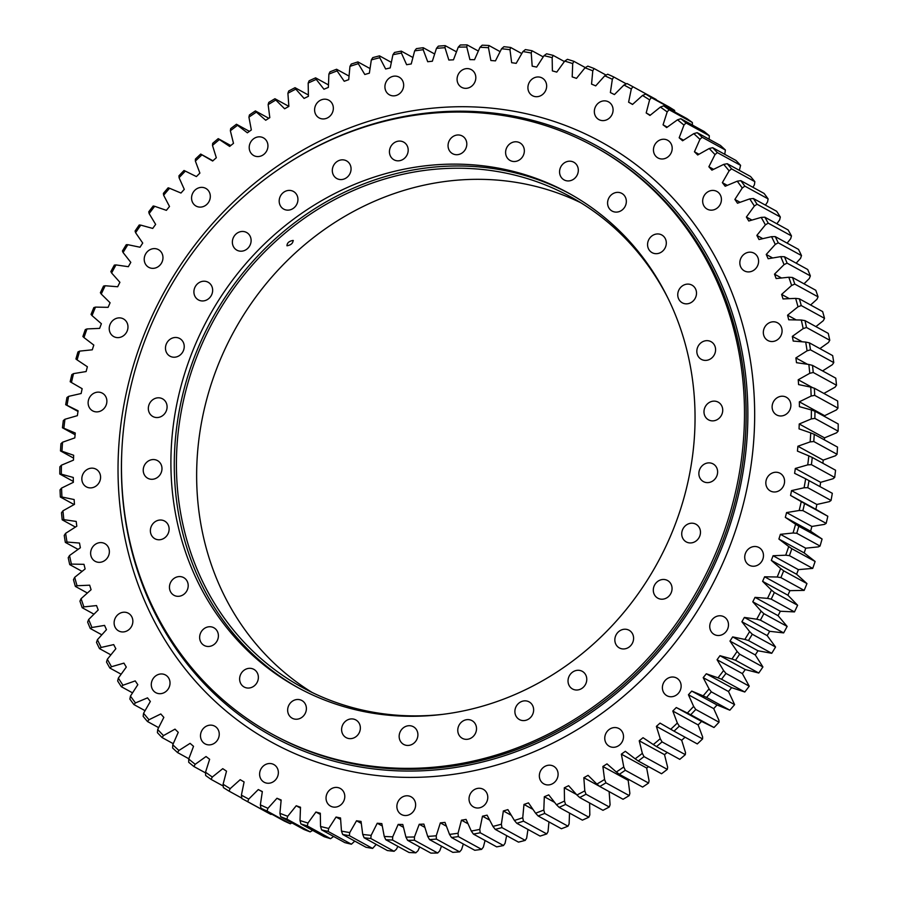 <?xml version="1.0" encoding="UTF-8"?>
<svg xmlns="http://www.w3.org/2000/svg" width="898" height="898" viewBox="0 0 898 898"><rect width="100%" height="100%" fill="white"/><g stroke="black" fill="none" stroke-linecap="round" stroke-linejoin="round"><path stroke-width="1.35" d="M262.306 791.755L258.287 789.555A390.495 354.441 -61.3 0 0 260.308 790.566A390.495 354.441 -61.3 0 0 262.339 791.565L260.353 804.844A403.325 366.081 -61.3 0 0 267.941 808.312L267.02 811.017A406.076 368.584 118.7 0 1 260.948 808.234L284.217 821.008A406.076 368.584 -61.3 0 0 290.301 823.78L267.02 811.017M165.198 674.825A10.08 9.148 -61.3 0 0 152.548 679.595A10.08 9.148 -61.3 0 0 155.803 692.672A10.08 9.148 -61.3 0 0 156.117 692.829A10.08 9.148 -61.3 0 0 168.768 688.059A10.08 9.148 -61.3 0 0 165.513 674.993A10.08 9.148 -61.3 0 0 165.198 674.825M128.032 613.076A10.08 9.148 -61.3 0 0 115.382 617.846A10.08 9.148 -61.3 0 0 118.637 630.924A10.08 9.148 -61.3 0 0 118.951 631.081A10.08 9.148 -61.3 0 0 131.602 626.31A10.08 9.148 -61.3 0 0 128.347 613.244A10.08 9.148 -61.3 0 0 128.032 613.076M104.55 543.47A10.08 9.148 -61.3 0 0 91.888 548.229A10.08 9.148 -61.3 0 0 95.154 561.306A10.08 9.148 -61.3 0 0 95.457 561.463A10.08 9.148 -61.3 0 0 108.108 556.704A10.08 9.148 -61.3 0 0 104.853 543.627A10.08 9.148 -61.3 0 0 104.55 543.47M95.749 469.025A10.08 9.148 -61.3 0 0 83.099 473.785A10.08 9.148 -61.3 0 0 86.354 486.862A10.08 9.148 -61.3 0 0 86.657 487.019A10.08 9.148 -61.3 0 0 99.319 482.26A10.08 9.148 -61.3 0 0 96.052 469.183A10.08 9.148 -61.3 0 0 95.749 469.025M102.046 393.01A10.08 9.148 -61.3 0 0 89.385 397.78A10.08 9.148 -61.3 0 0 92.651 410.857A10.08 9.148 -61.3 0 0 92.954 411.015A10.08 9.148 -61.3 0 0 105.616 406.244A10.08 9.148 -61.3 0 0 102.35 393.167A10.08 9.148 -61.3 0 0 102.046 393.01M123.149 318.745A10.08 9.148 -61.3 0 0 110.488 323.516A10.08 9.148 -61.3 0 0 113.754 336.593A10.08 9.148 -61.3 0 0 114.057 336.75A10.08 9.148 -61.3 0 0 126.719 331.979A10.08 9.148 -61.3 0 0 123.453 318.913A10.08 9.148 -61.3 0 0 123.149 318.745M158.138 249.487A10.08 9.148 -61.3 0 0 145.476 254.246A10.08 9.148 -61.3 0 0 148.742 267.323A10.08 9.148 -61.3 0 0 149.046 267.481A10.08 9.148 -61.3 0 0 161.707 262.721A10.08 9.148 -61.3 0 0 158.441 249.644A10.08 9.148 -61.3 0 0 158.138 249.487M205.485 188.243A10.08 9.148 -61.3 0 0 192.823 193.003A10.08 9.148 -61.3 0 0 196.09 206.08A10.08 9.148 -61.3 0 0 196.393 206.237A10.08 9.148 -61.3 0 0 209.054 201.478A10.08 9.148 -61.3 0 0 205.788 188.4A10.08 9.148 -61.3 0 0 205.485 188.243M263.114 137.697A10.08 9.148 -61.3 0 0 250.463 142.468A10.08 9.148 -61.3 0 0 253.719 155.534A10.08 9.148 -61.3 0 0 254.022 155.702A10.08 9.148 -61.3 0 0 266.684 150.931A10.08 9.148 -61.3 0 0 263.417 137.854A10.08 9.148 -61.3 0 0 263.114 137.697M328.522 100.06A10.08 9.148 -61.3 0 0 315.86 104.83A10.08 9.148 -61.3 0 0 319.127 117.907A10.08 9.148 -61.3 0 0 319.43 118.065A10.08 9.148 -61.3 0 0 332.092 113.294A10.08 9.148 -61.3 0 0 328.825 100.228A10.08 9.148 -61.3 0 0 328.522 100.06M398.835 76.981A10.08 9.148 -61.3 0 0 386.185 81.752A10.08 9.148 -61.3 0 0 389.44 94.829A10.08 9.148 -61.3 0 0 389.743 94.986A10.08 9.148 -61.3 0 0 402.405 90.215A10.08 9.148 -61.3 0 0 399.139 77.138A10.08 9.148 -61.3 0 0 398.835 76.981M470.99 69.472A10.08 9.148 -61.3 0 0 458.339 74.231A10.08 9.148 -61.3 0 0 461.594 87.308A10.08 9.148 -61.3 0 0 461.898 87.465A10.08 9.148 -61.3 0 0 474.559 82.706A10.08 9.148 -61.3 0 0 471.293 69.629A10.08 9.148 -61.3 0 0 470.99 69.472M541.831 77.834A10.08 9.148 -61.3 0 0 529.18 82.605A10.08 9.148 -61.3 0 0 532.435 95.682A10.08 9.148 -61.3 0 0 532.739 95.839A10.08 9.148 -61.3 0 0 545.4 91.068A10.08 9.148 -61.3 0 0 542.134 78.003A10.08 9.148 -61.3 0 0 541.831 77.834M608.26 101.732A10.08 9.148 -61.3 0 0 595.599 106.503A10.08 9.148 -61.3 0 0 598.865 119.58A10.08 9.148 -61.3 0 0 599.168 119.737A10.08 9.148 -61.3 0 0 611.83 114.966A10.08 9.148 -61.3 0 0 608.563 101.901A10.08 9.148 -61.3 0 0 608.26 101.732M667.371 140.11A10.08 9.148 -61.3 0 0 654.721 144.881A10.08 9.148 -61.3 0 0 657.976 157.958A10.08 9.148 -61.3 0 0 658.279 158.115A10.08 9.148 -61.3 0 0 670.941 153.345A10.08 9.148 -61.3 0 0 667.674 140.279A10.08 9.148 -61.3 0 0 667.371 140.11M716.593 191.296A10.08 9.148 -61.3 0 0 703.931 196.056A10.08 9.148 -61.3 0 0 707.197 209.133A10.08 9.148 -61.3 0 0 707.501 209.29A10.08 9.148 -61.3 0 0 720.162 204.531A10.08 9.148 -61.3 0 0 716.896 191.454A10.08 9.148 -61.3 0 0 716.593 191.296M753.759 253.045A10.08 9.148 -61.3 0 0 741.097 257.805A10.08 9.148 -61.3 0 0 744.363 270.882A10.08 9.148 -61.3 0 0 744.667 271.039A10.08 9.148 -61.3 0 0 757.328 266.279A10.08 9.148 -61.3 0 0 754.062 253.202A10.08 9.148 -61.3 0 0 753.759 253.045M777.253 322.663A10.08 9.148 -61.3 0 0 764.591 327.422A10.08 9.148 -61.3 0 0 767.857 340.499A10.08 9.148 -61.3 0 0 768.16 340.656A10.08 9.148 -61.3 0 0 780.822 335.897A10.08 9.148 -61.3 0 0 777.556 322.82A10.08 9.148 -61.3 0 0 777.253 322.663M786.042 397.096A10.08 9.148 -61.3 0 0 773.38 401.866A10.08 9.148 -61.3 0 0 776.647 414.943A10.08 9.148 -61.3 0 0 776.95 415.101A10.08 9.148 -61.3 0 0 789.611 410.33A10.08 9.148 -61.3 0 0 786.345 397.264A10.08 9.148 -61.3 0 0 786.042 397.096M779.745 473.111A10.08 9.148 -61.3 0 0 767.094 477.871A10.08 9.148 -61.3 0 0 770.349 490.948A10.08 9.148 -61.3 0 0 770.652 491.116A10.08 9.148 -61.3 0 0 783.314 486.346A10.08 9.148 -61.3 0 0 780.048 473.268A10.08 9.148 -61.3 0 0 779.745 473.111M758.653 547.376A10.08 9.148 -61.3 0 0 745.991 552.135A10.08 9.148 -61.3 0 0 749.258 565.212A10.08 9.148 -61.3 0 0 749.561 565.37A10.08 9.148 -61.3 0 0 762.211 560.61A10.08 9.148 -61.3 0 0 758.956 547.533A10.08 9.148 -61.3 0 0 758.653 547.376M723.665 616.645A10.08 9.148 -61.3 0 0 711.003 621.405A10.08 9.148 -61.3 0 0 714.269 634.482A10.08 9.148 -61.3 0 0 714.572 634.639A10.08 9.148 -61.3 0 0 727.223 629.88A10.08 9.148 -61.3 0 0 723.968 616.803A10.08 9.148 -61.3 0 0 723.665 616.645M676.317 677.889A10.08 9.148 -61.3 0 0 663.656 682.648A10.08 9.148 -61.3 0 0 666.922 695.726A10.08 9.148 -61.3 0 0 667.225 695.883A10.08 9.148 -61.3 0 0 679.876 691.123A10.08 9.148 -61.3 0 0 676.621 678.046A10.08 9.148 -61.3 0 0 676.317 677.889M618.677 728.424A10.08 9.148 -61.3 0 0 606.015 733.195A10.08 9.148 -61.3 0 0 609.282 746.26A10.08 9.148 -61.3 0 0 609.585 746.429A10.08 9.148 -61.3 0 0 622.247 741.658A10.08 9.148 -61.3 0 0 618.98 728.581A10.08 9.148 -61.3 0 0 618.677 728.424M553.269 766.061A10.08 9.148 -61.3 0 0 540.607 770.821A10.08 9.148 -61.3 0 0 543.874 783.898A10.08 9.148 -61.3 0 0 544.177 784.055A10.08 9.148 -61.3 0 0 556.839 779.296A10.08 9.148 -61.3 0 0 553.572 766.219A10.08 9.148 -61.3 0 0 553.269 766.061M482.956 789.14A10.08 9.148 -61.3 0 0 470.294 793.899A10.08 9.148 -61.3 0 0 473.56 806.976A10.08 9.148 -61.3 0 0 473.863 807.134A10.08 9.148 -61.3 0 0 486.525 802.374A10.08 9.148 -61.3 0 0 483.259 789.297A10.08 9.148 -61.3 0 0 482.956 789.14M410.801 796.661A10.08 9.148 -61.3 0 0 398.14 801.42A10.08 9.148 -61.3 0 0 401.406 814.497A10.08 9.148 -61.3 0 0 401.709 814.654A10.08 9.148 -61.3 0 0 414.371 809.895A10.08 9.148 -61.3 0 0 411.104 796.818A10.08 9.148 -61.3 0 0 410.801 796.661M339.96 788.287A10.08 9.148 -61.3 0 0 327.299 793.046A10.08 9.148 -61.3 0 0 330.565 806.123A10.08 9.148 -61.3 0 0 330.868 806.281A10.08 9.148 -61.3 0 0 343.53 801.521A10.08 9.148 -61.3 0 0 340.263 788.444A10.08 9.148 -61.3 0 0 339.96 788.287M214.42 726.011A10.08 9.148 -61.3 0 0 201.758 730.77A10.08 9.148 -61.3 0 0 205.025 743.847A10.08 9.148 -61.3 0 0 205.328 744.004A10.08 9.148 -61.3 0 0 217.989 739.245A10.08 9.148 -61.3 0 0 214.723 726.168A10.08 9.148 -61.3 0 0 214.42 726.011M273.531 764.389A10.08 9.148 -61.3 0 0 260.869 769.148A10.08 9.148 -61.3 0 0 264.135 782.225A10.08 9.148 -61.3 0 0 264.439 782.383A10.08 9.148 -61.3 0 0 277.1 777.623A10.08 9.148 -61.3 0 0 273.834 764.546A10.08 9.148 -61.3 0 0 273.531 764.389M797.615 605.263A406.076 368.584 -61.3 0 1 794.472 611.908L771.202 599.146A406.076 368.584 118.7 0 0 774.345 592.489L797.615 605.263L787.905 595.217A390.495 354.441 -61.3 0 0 789.903 590.66L804.17 590.39A406.076 368.584 -61.3 0 0 806.954 583.588L783.673 570.825A406.076 368.584 118.7 0 1 780.89 577.616L804.17 590.39M783.651 632.899A406.076 368.584 -61.3 0 0 787.142 626.422L763.872 613.66A406.076 368.584 118.7 0 1 760.381 620.136L783.651 632.899L769.676 631.305L744.375 617.431L756.722 619.205A403.325 366.081 -61.3 0 0 761.077 611.111L763.872 613.66M771.741 653.295A406.076 368.584 -61.3 0 0 775.558 647.02L752.288 634.246A406.076 368.584 118.7 0 1 748.461 640.532L771.741 653.295L757.968 650.769L732.678 636.895L744.846 639.432A403.325 366.081 -61.3 0 0 749.628 631.586L752.288 634.246M758.765 673.017A406.076 368.584 -61.3 0 0 762.918 666.956L739.638 654.193A406.076 368.584 118.7 0 1 735.496 660.255L758.765 673.017L745.273 669.571L719.971 655.697L731.926 658.997A403.325 366.081 -61.3 0 0 737.112 651.42L739.638 654.193M744.79 692.01A406.076 368.584 -61.3 0 0 749.246 686.184L725.977 673.41A406.076 368.584 118.7 0 1 721.521 679.236L744.79 692.01L731.612 687.655L706.311 673.781L718.007 677.822A403.325 366.081 -61.3 0 0 723.575 670.548L725.977 673.41M729.85 710.195A406.076 368.584 -61.3 0 0 734.609 704.627L711.328 691.853A406.076 368.584 118.7 0 1 706.58 697.432L729.85 710.195L717.031 704.964L691.741 691.078L703.134 695.849A403.325 366.081 -61.3 0 0 709.061 688.889L711.328 691.853M714 727.515A406.076 368.584 -61.3 0 0 719.029 722.216L695.759 709.454A406.076 368.584 118.7 0 1 690.73 714.752L714 727.515L701.596 721.42L676.295 707.534L687.352 713.023A403.325 366.081 -61.3 0 0 693.638 706.412L695.759 709.454M697.297 743.926A406.076 368.584 -61.3 0 0 702.584 738.919L679.315 726.156A406.076 368.584 118.7 0 1 674.028 731.152L697.297 743.926M679.786 759.349A406.076 368.584 -61.3 0 0 685.32 754.657L662.05 741.894A406.076 368.584 118.7 0 1 656.517 746.586L679.786 759.349M661.545 773.75A406.076 368.584 -61.3 0 0 667.304 769.384L644.023 756.61A406.076 368.584 118.7 0 1 638.265 760.988L661.545 773.75M642.609 787.075A406.076 368.584 -61.3 0 0 648.569 783.045L625.3 770.271A406.076 368.584 118.7 0 1 619.339 774.3L642.609 787.075M623.066 799.265A406.076 368.584 -61.3 0 0 629.217 795.594L605.937 782.832A406.076 368.584 118.7 0 1 599.797 786.502L623.066 799.265M602.973 810.31A406.076 368.584 -61.3 0 0 609.282 806.999L586.012 794.236A406.076 368.584 118.7 0 1 579.704 797.536L602.973 810.31M525.229 840.382A406.076 368.584 -61.3 0 1 518.483 842.133L495.213 829.359A406.076 368.584 118.7 0 0 501.96 827.619L525.229 840.382L526.666 838.103L527.957 829.426M546.759 833.928A406.076 368.584 -61.3 0 1 540.08 836.083L516.81 823.309A406.076 368.584 118.7 0 0 523.478 821.165L546.759 833.928L548.038 831.638L548.947 821.906M582.398 820.143A406.076 368.584 -61.3 0 0 588.852 817.214L565.583 804.44A406.076 368.584 118.7 0 1 559.128 807.369L582.398 820.143M561.407 828.742A406.076 368.584 -61.3 0 0 567.985 826.194L544.716 813.431A406.076 368.584 118.7 0 1 538.138 815.979L561.407 828.742M496.695 846.87A406.076 368.584 -61.3 0 0 503.497 845.534L480.217 832.772A406.076 368.584 118.7 0 1 473.414 834.096L496.695 846.87M474.773 850.283A406.076 368.584 -61.3 0 0 481.609 849.362L458.328 836.599A406.076 368.584 118.7 0 1 451.503 837.52L474.773 850.283M452.817 852.359A406.076 368.584 -61.3 0 0 459.653 851.865L436.372 839.091A406.076 368.584 118.7 0 1 429.536 839.596L452.817 852.359M430.872 853.1A406.076 368.584 -61.3 0 0 437.696 853.01L414.427 840.247A406.076 368.584 118.7 0 1 407.602 840.337L430.872 853.1M409.039 852.494A406.076 368.584 -61.3 0 0 415.819 852.819L392.549 840.057A406.076 368.584 118.7 0 1 385.77 839.72L409.039 852.494M387.375 850.541A406.076 368.584 -61.3 0 0 394.099 851.293L370.829 838.519A406.076 368.584 118.7 0 1 364.105 837.767L387.375 850.541M365.969 847.252A406.076 368.584 -61.3 0 0 372.603 848.419L349.322 835.645A406.076 368.584 118.7 0 1 342.688 834.478L365.969 847.252M344.866 842.627A406.076 368.584 -61.3 0 0 351.399 844.21L328.129 831.447A406.076 368.584 118.7 0 1 321.596 829.864L344.866 842.627M324.167 836.7A406.076 368.584 -61.3 0 0 330.565 838.687L307.296 825.924A406.076 368.584 118.7 0 1 300.897 823.937L324.167 836.7M626.333 83.884L613.783 76.992A406.076 368.584 118.7 0 0 607.699 74.22L604.758 75.814A403.325 366.081 -61.3 0 1 612.346 79.282L613.783 76.992M805.663 478.814L832.311 493.305A406.076 368.584 -61.3 0 1 831.043 500.467L829.382 501.634L816.854 504.485A390.495 354.441 -61.3 0 1 815.855 509.312L790.566 495.438A390.495 354.441 -61.3 0 0 791.553 490.6L804.08 487.76A403.325 366.081 -61.3 0 0 805.663 478.814L794.607 473.325A390.495 354.441 -61.3 0 0 795.325 468.464L807.74 464.872A403.325 366.081 -61.3 0 0 808.829 455.881L797.435 451.11A390.495 354.441 -61.3 0 0 797.895 446.239L810.142 441.895A403.325 366.081 -61.3 0 0 810.737 432.903L799.04 428.862A390.495 354.441 -61.3 0 0 799.231 423.991L811.276 418.928A403.325 366.081 -61.3 0 0 811.377 409.959L799.422 406.659A390.495 354.441 -61.3 0 0 799.343 401.81L811.152 396.04A403.325 366.081 -61.3 0 0 810.748 387.117L798.58 384.58A390.495 354.441 -61.3 0 0 798.232 379.764L809.749 373.31A403.325 366.081 -61.3 0 0 808.851 364.465L796.504 362.691A390.495 354.441 -61.3 0 0 795.886 357.932L807.089 350.804A403.325 366.081 -61.3 0 0 805.697 342.071L793.215 341.072A390.495 354.441 -61.3 0 0 792.328 336.38L803.171 328.612A403.325 366.081 -61.3 0 0 801.297 320.025L788.713 319.789A390.495 354.441 -61.3 0 0 787.568 315.187L798.008 306.802A403.325 366.081 -61.3 0 0 795.65 298.383L783.022 298.933A390.495 354.441 -61.3 0 0 781.619 294.421L791.621 285.452A403.325 366.081 -61.3 0 0 788.803 277.235L776.153 278.548A390.495 354.441 -61.3 0 0 774.503 274.159L784.044 264.629A403.325 366.081 -61.3 0 0 780.755 256.637L768.138 258.725A390.495 354.441 -61.3 0 0 766.241 254.46L775.277 244.402A403.325 366.081 -61.3 0 0 771.539 236.668L759.001 239.519A390.495 354.441 -61.3 0 0 756.857 235.399L765.377 224.859A403.325 366.081 -61.3 0 0 761.19 217.395L748.775 220.998A390.495 354.441 -61.3 0 0 746.395 217.035L754.354 206.035A403.325 366.081 -61.3 0 0 749.74 198.885L737.494 203.229A390.495 354.441 -61.3 0 0 734.878 199.435L742.253 188.019A403.325 366.081 -61.3 0 0 737.236 181.194L725.191 186.256A390.495 354.441 -61.3 0 0 722.362 182.653L729.12 170.856A403.325 366.081 -61.3 0 0 723.709 164.39L711.901 170.16A390.495 354.441 -61.3 0 0 708.87 166.759L714.999 154.613A403.325 366.081 -61.3 0 0 709.207 148.518L697.69 154.984A390.495 354.441 -61.3 0 0 694.457 151.784L699.935 139.347A403.325 366.081 -61.3 0 0 693.784 133.645L682.592 140.773A390.495 354.441 -61.3 0 0 679.169 137.798L683.973 125.103A403.325 366.081 -61.3 0 0 677.496 119.816L666.664 127.583A390.495 354.441 -61.3 0 0 663.061 124.833L667.18 111.936A403.325 366.081 -61.3 0 0 660.389 107.075L649.95 115.46A390.495 354.441 -61.3 0 0 646.19 112.957L649.602 99.88A403.325 366.081 -61.3 0 0 642.519 95.469L632.518 104.449A390.495 354.441 -61.3 0 0 628.6 102.181L631.305 88.981A403.325 366.081 -61.3 0 0 623.953 85.041L627.006 83.559A406.076 368.584 118.7 0 1 632.663 86.59A406.076 368.584 118.7 0 1 632.888 86.713L656.169 99.476A406.076 368.584 -61.3 0 0 655.933 99.352A406.076 368.584 -61.3 0 0 655.708 99.229M674.611 110.409A406.076 368.584 -61.3 0 0 668.943 106.873L645.673 94.11A406.076 368.584 118.7 0 1 651.342 97.635L674.611 110.409L674.746 111.936M692.347 122.498A406.076 368.584 -61.3 0 0 686.903 118.603L663.633 105.841A406.076 368.584 118.7 0 1 669.066 109.724L692.347 122.498L692.47 125.81M709.285 135.71A406.076 368.584 -61.3 0 0 704.099 131.478L680.83 118.716A406.076 368.584 118.7 0 1 686.016 122.947L709.285 135.71L709.173 139.246M725.393 150.011A406.076 368.584 -61.3 0 0 720.465 145.454L697.196 132.68A406.076 368.584 118.7 0 1 702.113 137.248L725.393 150.011L724.753 154.31M740.592 165.344A406.076 368.584 -61.3 0 0 735.956 160.461L712.686 147.699A406.076 368.584 118.7 0 1 717.322 152.581L740.592 165.344L739.357 170.351M754.848 181.665A406.076 368.584 -61.3 0 0 750.515 176.479L727.245 163.717A406.076 368.584 118.7 0 1 731.578 168.891L754.848 181.665L754.421 184.741L752.939 187.312M768.116 198.896A406.076 368.584 -61.3 0 0 764.097 193.44L740.816 180.666A406.076 368.584 118.7 0 1 744.846 186.133L768.116 198.896L767.554 201.893L765.455 205.137M780.34 217.013A406.076 368.584 -61.3 0 0 776.647 211.277L753.377 198.514A406.076 368.584 118.7 0 1 757.059 204.239L780.34 217.013L779.644 219.909L776.86 223.77M791.475 235.927A406.076 368.584 -61.3 0 0 788.13 229.955L764.849 217.181A406.076 368.584 118.7 0 1 768.205 223.153L791.475 235.927L790.667 238.733L787.108 243.133M818.056 296.856L794.775 284.082A406.076 368.584 118.7 0 0 792.519 277.504L815.788 290.279A406.076 368.584 -61.3 0 1 818.056 296.856L816.922 299.326L810.602 304.983M810.366 275.911L787.097 263.148A406.076 368.584 118.7 0 0 784.459 256.749L807.729 269.512A406.076 368.584 -61.3 0 1 810.366 275.911L809.334 278.503L804.013 283.813M801.499 255.582A406.076 368.584 -61.3 0 0 798.502 249.386L775.232 236.612A406.076 368.584 118.7 0 1 778.229 242.808L801.499 255.582L800.578 258.287L796.178 263.17M829.774 340.275L806.494 327.501A406.076 368.584 118.7 0 0 805.001 320.631L828.27 333.394A406.076 368.584 -61.3 0 1 829.774 340.275L828.461 342.486L819.908 348.615M824.521 318.33A406.076 368.584 -61.3 0 0 822.647 311.595L799.366 298.821A406.076 368.584 118.7 0 1 801.252 305.567L824.521 318.33L823.309 320.676L815.912 326.614M833.771 362.601A406.076 368.584 -61.3 0 0 832.659 355.608L809.379 342.845A406.076 368.584 118.7 0 1 810.49 349.838L833.771 362.601L832.379 364.678L822.579 370.919M836.498 385.242A406.076 368.584 -61.3 0 0 835.78 378.17L812.51 365.396A406.076 368.584 118.7 0 1 813.229 372.479L836.498 385.242L835.05 387.184L823.881 393.436M837.957 408.13A406.076 368.584 -61.3 0 0 837.643 400.979L814.363 388.217A406.076 368.584 118.7 0 1 814.688 395.356L837.957 408.13L836.442 409.915L824.645 415.684L799.343 401.81M838.137 431.163A406.076 368.584 -61.3 0 0 838.216 423.979L814.946 411.217A406.076 368.584 118.7 0 1 814.868 418.401L838.137 431.163L836.577 432.802L824.532 437.865L799.231 423.991M837.048 454.287A406.076 368.584 -61.3 0 0 837.52 447.092L814.25 434.318A406.076 368.584 118.7 0 1 813.779 441.524L837.048 454.287L835.443 455.78L823.185 460.113L797.895 446.239M834.68 477.422A406.076 368.584 -61.3 0 0 835.555 470.226L812.275 457.452A406.076 368.584 118.7 0 1 811.41 464.648L834.68 477.422L833.041 478.746L820.626 482.338L795.325 468.464M809.042 480.542A406.076 368.584 118.7 0 1 807.773 487.704L831.043 500.467M826.16 523.377A406.076 368.584 -61.3 0 0 827.821 516.26L804.541 503.497A406.076 368.584 118.7 0 1 802.891 510.603L826.16 523.377L824.476 524.376L811.871 526.452L786.569 512.578L799.175 510.491A403.325 366.081 -61.3 0 0 801.252 501.623L804.541 503.497M820.042 546.04A406.076 368.584 -61.3 0 0 822.074 539.013L798.805 526.25A406.076 368.584 118.7 0 1 796.762 533.277L820.042 546.04L818.347 546.882L805.708 548.195L780.407 534.321L793.046 532.997A403.325 366.081 -61.3 0 0 795.594 524.23L798.805 526.25M812.701 568.4A406.076 368.584 -61.3 0 0 815.115 561.475L791.834 548.712A406.076 368.584 118.7 0 1 789.421 555.638L812.701 568.4L798.378 569.624L773.077 555.739L785.716 555.2A403.325 366.081 -61.3 0 0 788.725 546.556L791.834 548.712M110.858 271.578A406.076 368.584 118.7 0 1 114.349 265.101L115.977 264.921A403.325 366.081 -61.3 0 0 111.621 273.003L110.858 271.578M122.442 250.98A406.076 368.584 118.7 0 1 126.259 244.705L127.853 244.694A403.325 366.081 -61.3 0 0 123.082 252.529L122.442 250.98M135.082 231.044A406.076 368.584 118.7 0 1 139.235 224.983L140.773 225.129A403.325 366.081 -61.3 0 0 135.598 232.705L135.082 231.044M148.754 211.816A406.076 368.584 118.7 0 1 153.21 205.99L154.692 206.304A403.325 366.081 -61.3 0 0 149.135 213.578L148.754 211.816M163.391 193.373A406.076 368.584 118.7 0 1 168.151 187.805L169.576 188.266A403.325 366.081 -61.3 0 0 163.638 195.225L163.391 193.373M178.971 175.784A406.076 368.584 118.7 0 1 184 170.485L185.347 171.103A403.325 366.081 -61.3 0 0 179.072 177.714L178.971 175.784M604.758 75.814L595.711 85.871A390.495 354.441 -61.3 0 0 591.546 84.12L592.792 70.807A403.325 366.081 -61.3 0 0 584.991 67.833L576.471 78.373A390.495 354.441 -61.3 0 0 572.194 76.891L572.711 63.59A403.325 366.081 -61.3 0 0 564.719 61.109L556.76 72.109A390.495 354.441 -61.3 0 0 552.382 70.897L552.169 57.652A403.325 366.081 -61.3 0 0 544.008 55.676L536.645 67.092A390.495 354.441 -61.3 0 0 532.188 66.16L531.223 53.004A403.325 366.081 -61.3 0 0 522.939 51.556L516.182 63.354A390.495 354.441 -61.3 0 0 511.658 62.703L509.974 49.693A403.325 366.081 -61.3 0 0 501.578 48.75L495.449 60.884A390.495 354.441 -61.3 0 0 490.88 60.514L488.467 47.695A403.325 366.081 -61.3 0 0 479.992 47.28L474.514 59.717A390.495 354.441 -61.3 0 0 469.912 59.627L466.78 47.033A403.325 366.081 -61.3 0 0 458.261 47.145L453.456 59.829A390.495 354.441 -61.3 0 0 448.832 60.031L444.993 47.717A403.325 366.081 -61.3 0 0 436.462 48.346L432.342 61.244A390.495 354.441 -61.3 0 0 427.717 61.726L423.183 49.727A403.325 366.081 -61.3 0 0 414.651 50.872L411.239 63.949A390.495 354.441 -61.3 0 0 406.626 64.712L401.417 53.072A403.325 366.081 -61.3 0 0 392.92 54.733L390.215 67.934A390.495 354.441 -61.3 0 0 385.635 68.978L379.764 57.719A403.325 366.081 -61.3 0 0 371.334 59.897L369.359 73.176A390.495 354.441 -61.3 0 0 364.812 74.5L358.302 63.679A403.325 366.081 -61.3 0 0 349.962 66.362L348.716 79.675A390.495 354.441 -61.3 0 0 344.237 81.269L337.098 70.92A403.325 366.081 -61.3 0 0 328.893 74.096L328.376 87.398A390.495 354.441 -61.3 0 0 323.965 89.25L316.242 79.406A403.325 366.081 -61.3 0 0 308.182 83.065L308.407 96.322A390.495 354.441 -61.3 0 0 304.085 98.432L295.79 89.127A403.325 366.081 -61.3 0 0 287.91 93.257L288.864 106.413A390.495 354.441 -61.3 0 0 284.644 108.781L275.809 100.037A403.325 366.081 -61.3 0 0 268.132 104.628L269.815 117.638A390.495 354.441 -61.3 0 0 265.718 120.253L256.379 112.115A403.325 366.081 -61.3 0 0 248.926 117.144L251.339 129.963A390.495 354.441 -61.3 0 0 247.377 132.814L237.543 125.305A403.325 366.081 -61.3 0 0 230.359 130.76L233.491 143.354A390.495 354.441 -61.3 0 0 229.663 146.419L219.393 139.56A403.325 366.081 -61.3 0 0 212.489 145.42L216.317 157.745A390.495 354.441 -61.3 0 0 212.658 161.023L201.971 154.849A403.325 366.081 -61.3 0 0 195.371 161.09L195.416 159.081A406.076 368.584 118.7 0 1 200.703 154.074L212.927 160.787M212.489 145.42L212.68 143.343A406.076 368.584 118.7 0 1 218.214 138.651L230.764 145.532M230.359 130.76L230.696 128.616A406.076 368.584 118.7 0 1 236.455 124.25L249.397 131.344M248.926 117.144L249.431 114.955A406.076 368.584 118.7 0 1 255.391 110.925L268.794 118.289M328.477 84.917L315.602 77.857A406.076 368.584 118.7 0 0 309.148 80.786L308.182 83.065M308.384 95.02L295.027 87.69A406.076 368.584 118.7 0 0 288.718 91.001L287.91 93.257M268.132 104.628L268.783 102.406A406.076 368.584 118.7 0 1 274.934 98.735L288.864 106.368M370.043 68.574L357.92 61.917A406.076 368.584 118.7 0 0 351.241 64.072L349.962 66.362M328.893 74.096L330.015 71.806A406.076 368.584 118.7 0 1 336.593 69.258L349.053 76.094M371.334 59.897L372.771 57.618A406.076 368.584 118.7 0 1 379.517 55.867L391.36 62.366M392.92 54.733L394.503 52.466A406.076 368.584 118.7 0 1 401.305 51.13L412.923 57.506M414.651 50.872L416.391 48.638A406.076 368.584 118.7 0 1 423.227 47.717L434.654 53.992M436.462 48.346L438.347 46.135A406.076 368.584 118.7 0 1 445.184 45.641L456.487 51.837M458.261 47.145L460.304 44.99A406.076 368.584 118.7 0 1 467.128 44.9L478.331 51.051M479.992 47.28L482.181 45.181A406.076 368.584 118.7 0 1 488.961 45.506L500.119 51.635M501.578 48.75L503.901 46.707A406.076 368.584 118.7 0 1 510.625 47.459L521.783 53.577M522.939 51.556L525.397 49.581A406.076 368.584 118.7 0 1 532.031 50.748L543.223 56.888M544.008 55.676L546.601 53.79A406.076 368.584 118.7 0 1 553.134 55.373L564.393 61.547M564.719 61.109L567.435 59.313A406.076 368.584 118.7 0 1 573.833 61.3L585.35 67.608M584.991 67.833L587.82 66.126A406.076 368.584 118.7 0 1 594.072 68.517L606.083 75.095M265.112 811.287A406.076 368.584 -61.3 0 0 265.337 811.41A406.076 368.584 -61.3 0 0 270.994 814.441L247.713 801.678A406.076 368.584 118.7 0 1 242.067 798.648A406.076 368.584 118.7 0 1 241.831 798.524L241.405 795.145A403.325 366.081 -61.3 0 0 248.746 799.085L247.713 801.678M241.775 798.109L229.057 791.127A406.076 368.584 118.7 0 1 223.377 787.591L223.097 784.246A403.325 366.081 -61.3 0 0 230.18 788.646L229.057 791.127M223.254 786.064L211.097 779.385A406.076 368.584 118.7 0 1 205.653 775.502L205.53 772.19A403.325 366.081 -61.3 0 0 212.31 777.039L211.097 779.385M205.552 772.909L193.901 766.522A406.076 368.584 118.7 0 1 188.715 762.29L188.726 759.023A403.325 366.081 -61.3 0 0 195.203 764.299L193.901 766.522M188.827 758.754L177.535 752.546A406.076 368.584 118.7 0 1 172.607 747.989L172.775 744.779A403.325 366.081 -61.3 0 0 178.915 750.47L177.535 752.546M173.247 743.69L162.044 737.539A406.076 368.584 118.7 0 1 157.408 732.656L157.7 729.502A403.325 366.081 -61.3 0 0 163.492 735.597L162.044 737.539M158.643 727.649L147.485 721.521A406.076 368.584 118.7 0 1 143.152 716.335L143.579 713.259A403.325 366.081 -61.3 0 0 148.989 719.736L147.485 721.521M145.061 710.688L133.903 704.56A406.076 368.584 118.7 0 1 129.884 699.104L130.446 696.107A403.325 366.081 -61.3 0 0 135.463 702.921L133.903 704.56M132.545 692.863L121.353 686.723A406.076 368.584 118.7 0 1 117.66 680.987L118.356 678.08A403.325 366.081 -61.3 0 0 122.959 685.241L121.353 686.723M121.14 674.23L109.87 668.045A406.076 368.584 118.7 0 1 106.525 662.073L107.333 659.267A403.325 366.081 -61.3 0 0 111.509 666.72L109.87 668.045M110.892 654.866L99.498 648.614A406.076 368.584 118.7 0 1 96.501 642.418L97.422 639.713A403.325 366.081 -61.3 0 0 101.171 647.447L99.498 648.614M87.398 593.017L75.353 586.405A406.076 368.584 118.7 0 1 73.479 579.67L74.691 577.324A403.325 366.081 -61.3 0 0 77.048 585.743L75.353 586.405M101.822 634.819L90.271 628.488A406.076 368.584 118.7 0 1 87.634 622.09L88.666 619.497A403.325 366.081 -61.3 0 0 91.955 627.489L90.271 628.488M93.987 614.187L82.212 607.721A406.076 368.584 118.7 0 1 79.944 601.144L81.078 598.674A403.325 366.081 -61.3 0 0 83.907 606.891L82.212 607.721M82.088 571.386L69.73 564.606A406.076 368.584 118.7 0 1 68.226 557.725L69.539 555.514A403.325 366.081 -61.3 0 0 71.402 564.101L69.73 564.606M78.092 549.385L65.341 542.392A406.076 368.584 118.7 0 1 64.229 535.399L65.621 533.322A403.325 366.081 -61.3 0 0 67.002 542.044L65.341 542.392M75.421 527.081L62.22 519.83A406.076 368.584 118.7 0 1 61.502 512.758L62.95 510.816A403.325 366.081 -61.3 0 0 63.848 519.661L62.22 519.83M74.119 504.564L60.357 497.021A406.076 368.584 118.7 0 1 60.043 489.87L61.558 488.085A403.325 366.081 -61.3 0 0 61.951 497.009L60.357 497.021M73.344 481.451L59.784 474.021A406.076 368.584 118.7 0 1 59.863 466.837L61.423 465.198A403.325 366.081 -61.3 0 0 61.322 474.166L59.784 474.021M73.546 458.081L60.48 450.908A406.076 368.584 118.7 0 1 60.952 443.713L62.557 442.22A403.325 366.081 -61.3 0 0 61.962 451.223L60.48 450.908M75.095 434.722L62.445 427.774A406.076 368.584 118.7 0 1 63.32 420.578L64.959 419.254A403.325 366.081 -61.3 0 0 63.87 428.245L62.445 427.774M78.003 411.441L65.689 404.695A406.076 368.584 118.7 0 1 66.957 397.533L68.618 396.366A403.325 366.081 -61.3 0 0 67.036 405.312L65.689 404.695M70.179 381.74A406.076 368.584 118.7 0 1 71.84 374.623L73.524 373.624A403.325 366.081 -61.3 0 0 71.458 382.503L70.179 381.74M75.926 358.987A406.076 368.584 118.7 0 1 77.958 351.96L79.653 351.118A403.325 366.081 -61.3 0 0 77.105 359.896L75.926 358.987M82.885 336.526A406.076 368.584 118.7 0 1 85.299 329.6L86.994 328.926A403.325 366.081 -61.3 0 0 83.974 337.569L82.885 336.526M91.046 314.412A406.076 368.584 118.7 0 1 93.83 307.61L95.514 307.105A403.325 366.081 -61.3 0 0 92.034 315.602L91.046 314.412M100.385 292.737A406.076 368.584 118.7 0 1 103.528 286.092L105.178 285.755A403.325 366.081 -61.3 0 0 101.261 294.05L100.385 292.737M794.472 611.908L780.328 611.246A390.495 354.441 -61.3 0 1 778.083 615.691L752.782 601.806A390.495 354.441 -61.3 0 0 755.027 597.372L767.521 598.371A403.325 366.081 -61.3 0 0 771.438 590.076L774.345 592.489M767.521 598.371L771.202 599.146M756.722 619.205L760.381 620.136M744.846 639.432L748.461 640.532M731.926 658.997L735.496 660.255M718.007 677.822L721.521 679.236M703.134 695.849L706.58 697.432M687.352 713.023L690.73 714.752M685.073 737.213A390.495 354.441 -61.3 0 1 681.683 740.255L656.382 726.381A390.495 354.441 -61.3 0 0 660.041 723.103L670.727 729.277A403.325 366.081 -61.3 0 0 677.339 723.025L679.315 726.156M670.727 729.277L674.028 731.152M667.236 752.468A390.495 354.441 -61.3 0 1 664.509 754.646L639.219 740.771A390.495 354.441 -61.3 0 0 643.035 737.707L653.306 744.565A403.325 366.081 -61.3 0 0 660.221 738.695L662.05 741.894M653.306 744.565L656.517 746.586M648.603 766.645A390.495 354.441 -61.3 0 1 646.661 768.037L621.36 754.152A390.495 354.441 -61.3 0 0 625.334 751.312L635.155 758.821A403.325 366.081 -61.3 0 0 642.339 753.366L644.023 756.61M635.155 758.821L638.265 760.988M629.206 779.711A390.495 354.441 -61.3 0 1 628.185 780.362L602.884 766.477A390.495 354.441 -61.3 0 0 606.981 763.872L616.331 772.011A403.325 366.081 -61.3 0 0 623.773 766.982L625.3 770.271M616.331 772.011L619.339 774.3M599.651 786.379L583.835 777.713A390.495 354.441 -61.3 0 0 588.055 775.344L596.889 784.077A403.325 366.081 -61.3 0 0 604.567 779.486L605.937 782.832M596.889 784.077L599.797 786.502M576.437 794.461L564.303 787.804A390.495 354.441 -61.3 0 0 568.625 785.694L576.92 794.999A403.325 366.081 -61.3 0 0 584.8 790.869L586.012 794.236M576.92 794.999L579.704 797.536M489.668 820.132L482.484 816.192A390.495 354.441 -61.3 0 0 487.075 815.148L492.946 826.396A403.325 366.081 -61.3 0 0 501.365 824.218L501.96 827.619M492.946 826.396L495.213 829.359M511.31 815.317L503.351 810.939A390.495 354.441 -61.3 0 0 507.886 809.626L514.408 820.446A403.325 366.081 -61.3 0 0 522.737 817.764L523.478 821.165M514.408 820.446L516.81 823.309M554.627 802.374L544.323 796.728A390.495 354.441 -61.3 0 0 548.734 794.876L556.457 804.72A403.325 366.081 -61.3 0 0 564.516 801.05L565.583 804.44M556.457 804.72L559.128 807.369M532.952 809.367L523.983 804.451A390.495 354.441 -61.3 0 0 528.473 802.857L535.601 813.206A403.325 366.081 -61.3 0 0 543.806 810.03L544.716 813.431M535.601 813.206L538.138 815.979M468.038 823.78L461.471 820.177A390.495 354.441 -61.3 0 0 466.084 819.414L471.293 831.054A403.325 366.081 -61.3 0 0 479.779 829.393L480.217 832.772M471.293 831.054L473.414 834.096M446.429 826.205L440.357 822.871A390.495 354.441 -61.3 0 0 444.993 822.388L449.516 834.399A403.325 366.081 -61.3 0 0 458.047 833.243L458.328 836.599M449.516 834.399L451.503 837.52M424.9 827.395L419.243 824.285A390.495 354.441 -61.3 0 0 423.867 824.095L427.706 836.408A403.325 366.081 -61.3 0 0 436.248 835.78L436.372 839.091M427.706 836.408L429.536 839.596M403.494 827.327L398.184 824.409A390.495 354.441 -61.3 0 0 402.787 824.499L405.918 837.082A403.325 366.081 -61.3 0 0 414.438 836.981L414.427 840.247M405.918 837.082L407.602 840.337M382.279 825.992L377.25 823.241A390.495 354.441 -61.3 0 0 381.83 823.601L384.243 836.431A403.325 366.081 -61.3 0 0 392.707 836.846L392.549 840.057M384.243 836.431L385.77 839.72M361.299 823.399L356.528 820.772A390.495 354.441 -61.3 0 0 361.041 821.423L362.736 834.433A403.325 366.081 -61.3 0 0 371.121 835.376L370.829 838.519M362.736 834.433L364.105 837.767M340.634 819.537L336.065 817.034A390.495 354.441 -61.3 0 0 340.522 817.955L341.476 831.11A403.325 366.081 -61.3 0 0 349.76 832.569L349.322 835.645M341.476 831.11L342.688 834.478M320.339 814.43L315.939 812.017A390.495 354.441 -61.3 0 0 320.317 813.229L320.541 826.474A403.325 366.081 -61.3 0 0 328.69 828.45L328.129 831.447M320.541 826.474L321.596 829.864M300.471 808.088L296.228 805.753A390.495 354.441 -61.3 0 0 300.504 807.235L299.999 820.536A403.325 366.081 -61.3 0 0 307.98 823.017L307.296 825.924M299.999 820.536L300.897 823.937M631.305 88.981L632.888 86.713M642.519 95.469L645.673 94.11M649.602 99.88L651.342 97.635M660.389 107.075L663.633 105.841M667.18 111.936L669.066 109.724M677.496 119.816L680.83 118.716M683.973 125.103L686.016 122.947M693.784 133.645L697.196 132.68M699.935 139.347L702.113 137.248M709.207 148.518L712.686 147.699M714.999 154.613L717.322 152.581M723.709 164.39L727.245 163.717M729.12 170.856L731.578 168.891M737.236 181.194L740.816 180.666M742.253 188.019L744.846 186.133M749.74 198.885L753.377 198.514M754.354 206.035L757.059 204.239M761.19 217.395L764.849 217.181M765.377 224.859L768.205 223.153M791.621 285.452L794.775 284.082M788.803 277.235L792.519 277.504M784.044 264.629L787.097 263.148M780.755 256.637L784.459 256.749M771.539 236.668L775.232 236.612M775.277 244.402L778.229 242.808M803.171 328.612L806.494 327.501M801.297 320.025L805.001 320.631M795.65 298.383L799.366 298.821M798.008 306.802L801.252 305.567M805.697 342.071L809.379 342.845M807.089 350.804L810.49 349.838M808.851 364.465L812.51 365.396M809.749 373.31L813.229 372.479M810.748 387.117L814.363 388.217M811.152 396.04L814.688 395.356M811.377 409.959L814.946 411.217M811.276 418.928L814.868 418.401M810.737 432.903L814.25 434.318M810.142 441.895L813.779 441.524M808.829 455.881L812.275 457.452M807.74 464.872L811.41 464.648M804.08 487.76L807.773 487.704M799.175 510.491L802.891 510.603M793.046 532.997L796.762 533.277M785.716 555.2L789.421 555.638M787.905 595.217L762.604 581.332A390.495 354.441 -61.3 0 0 764.613 576.785L777.197 577.01A403.325 366.081 -61.3 0 0 780.665 568.524L783.673 570.825M777.197 577.01L780.89 577.616M201.971 154.849L200.703 154.074M219.393 139.56L218.214 138.651M237.543 125.305L236.455 124.25M256.379 112.115L255.391 110.925M316.242 79.406L315.602 77.857M295.79 89.127L295.027 87.69M275.809 100.037L274.934 98.735M358.302 63.679L357.92 61.917M337.098 70.92L336.593 69.258M379.764 57.719L379.517 55.867M401.417 53.072L401.305 51.13M423.183 49.727L423.227 47.717M444.993 47.717L445.184 45.641M466.78 47.033L467.128 44.9M488.467 47.695L488.961 45.506M509.974 49.693L510.625 47.459M531.223 53.004L532.031 50.748M552.169 57.652L553.134 55.373M572.711 63.59L573.833 61.3M592.792 70.807L594.072 68.517M787.142 626.422L778.083 615.691M775.558 647.02L767.195 635.627A390.495 354.441 -61.3 0 0 769.676 631.305M762.918 666.956L755.274 654.945A390.495 354.441 -61.3 0 0 757.968 650.769M749.246 686.184L742.354 673.601A390.495 354.441 -61.3 0 0 745.273 669.571M734.609 704.627L728.491 691.516A390.495 354.441 -61.3 0 0 731.612 687.655M719.029 722.216L718.928 720.286L713.719 708.634A390.495 354.441 -61.3 0 0 717.031 704.964M702.584 738.919L702.629 736.91L698.105 724.899A390.495 354.441 -61.3 0 0 701.596 721.42M685.32 754.657L685.511 752.58L681.683 740.255M667.304 769.384L667.641 767.24L664.509 754.646M648.569 783.045L649.074 780.856L646.661 768.037M629.217 795.594L629.868 793.372L628.185 780.362M609.282 806.999L610.09 804.743L609.136 791.632M588.852 817.214L589.818 814.935L589.616 802.98M567.985 826.194L569.108 823.904L569.523 813.083M503.497 845.534L505.08 843.267L506.64 835.634M481.609 849.362L483.349 847.128L485.077 840.494M459.653 851.865L461.538 849.654L463.346 844.008M437.696 853.01L439.739 850.855L441.513 846.163M415.819 852.819L418.008 850.72L419.669 846.949M394.099 851.293L396.422 849.25L397.881 846.365M372.603 848.419L376.217 844.423M351.399 844.21L354.777 841.112M330.565 838.687L333.607 836.453M827.821 516.26L815.855 509.312M822.074 539.013L810.625 531.246A390.495 354.441 -61.3 0 0 811.871 526.452M815.115 561.475L804.193 552.921A390.495 354.441 -61.3 0 0 805.708 548.195M806.954 583.588L796.616 574.271A390.495 354.441 -61.3 0 0 798.378 569.624M270.994 814.441L271.667 814.116M303.928 829.483A406.076 368.584 -61.3 0 0 310.18 831.874L286.9 819.111A406.076 368.584 118.7 0 1 280.659 816.72L303.928 829.483M281.108 800.522L276.988 798.255A390.495 354.441 -61.3 0 0 281.164 800.006L279.907 813.319A403.325 366.081 -61.3 0 0 287.708 816.293L286.9 819.111M279.907 813.319L280.659 816.72M310.18 831.874L313.009 830.167M824.656 416.549A390.495 354.441 -61.3 0 0 824.645 415.684M824.454 439.919A390.495 354.441 -61.3 0 0 824.532 437.865M822.905 463.278A390.495 354.441 -61.3 0 0 823.185 460.113M819.997 486.559A390.495 354.441 -61.3 0 0 820.626 482.338M752.782 601.806L761.077 611.111M762.604 581.332L771.438 590.076M796.616 574.271L771.315 560.386L780.665 568.524M771.315 560.386A390.495 354.441 -61.3 0 0 773.077 555.739M804.193 552.921L778.903 539.047L788.725 546.556M778.903 539.047A390.495 354.441 -61.3 0 0 780.407 534.321M810.625 531.246L785.323 517.371L795.594 524.23M785.323 517.371A390.495 354.441 -61.3 0 0 786.569 512.578M790.566 495.438L801.252 501.623M612.346 79.282L610.371 92.561A390.495 354.441 -61.3 0 1 614.412 94.571L623.953 85.041M185.347 171.103L196.404 176.58A390.495 354.441 -61.3 0 1 199.895 173.101L195.371 161.09M169.576 188.266L180.969 193.036A390.495 354.441 -61.3 0 1 184.281 189.366L179.072 177.714M154.692 206.304L166.388 210.345A390.495 354.441 -61.3 0 1 169.509 206.484L163.638 195.225M140.773 225.129L152.727 228.429A390.495 354.441 -61.3 0 1 155.646 224.399L149.135 213.578M127.853 244.694L140.032 247.231A390.495 354.441 -61.3 0 1 142.726 243.055L135.598 232.705M115.977 264.921L128.324 266.695A390.495 354.441 -61.3 0 1 130.805 262.373L123.082 252.529M105.178 285.755L117.672 286.754A390.495 354.441 -61.3 0 1 119.917 282.309L111.621 273.003M95.514 307.105L108.097 307.341A390.495 354.441 -61.3 0 1 110.095 302.783L101.261 294.05M86.994 328.926L99.622 328.376A390.495 354.441 -61.3 0 1 101.384 323.729L92.034 315.602M79.653 351.118L92.292 349.805A390.495 354.441 -61.3 0 1 93.807 345.079L83.974 337.569M73.524 373.624L86.129 371.548A390.495 354.441 -61.3 0 1 87.375 366.754L77.105 359.896M68.618 396.366L81.146 393.515A390.495 354.441 -61.3 0 1 82.145 388.688L71.458 382.503M64.959 419.254L77.374 415.662A390.495 354.441 -61.3 0 1 78.092 410.801L67.036 405.312M62.557 442.22L74.815 437.887A390.495 354.441 -61.3 0 1 75.264 433.016L63.87 428.245M61.423 465.198L73.468 460.135A390.495 354.441 -61.3 0 1 73.658 455.264L61.962 451.223M61.558 488.085L73.355 482.316A390.495 354.441 -61.3 0 1 73.277 477.467L61.322 474.166M62.95 510.816L74.478 504.362A390.495 354.441 -61.3 0 1 74.13 499.546L61.951 497.009M65.621 533.322L76.813 526.194A390.495 354.441 -61.3 0 1 76.195 521.435L63.848 519.661M69.539 555.514L80.371 547.746A390.495 354.441 -61.3 0 1 79.495 543.054L67.002 542.044M74.691 577.324L85.13 568.939A390.495 354.441 -61.3 0 1 83.985 564.326L71.402 564.101M81.078 598.674L91.091 589.705A390.495 354.441 -61.3 0 1 89.677 585.193L77.048 585.743M88.666 619.497L98.208 609.966A390.495 354.441 -61.3 0 1 96.546 605.578L83.907 606.891M97.422 639.713L106.469 629.666A390.495 354.441 -61.3 0 1 104.561 625.401L91.955 627.489M107.333 659.267L115.842 648.726A390.495 354.441 -61.3 0 1 113.698 644.607L101.171 647.447M118.356 678.08L126.304 667.091A390.495 354.441 -61.3 0 1 123.924 663.128L111.509 666.72M130.446 696.107L137.821 684.691A390.495 354.441 -61.3 0 1 135.216 680.897L122.959 685.241M143.579 713.259L150.348 701.461A390.495 354.441 -61.3 0 1 147.519 697.858L135.463 702.921M157.7 729.502L163.84 717.367A390.495 354.441 -61.3 0 1 160.798 713.966L148.989 719.736M172.775 744.779L178.253 732.341A390.495 354.441 -61.3 0 1 175.009 729.142L163.492 735.597M188.726 759.023L193.53 746.328A390.495 354.441 -61.3 0 1 190.107 743.353L178.915 750.47M205.53 772.19L209.638 759.281A390.495 354.441 -61.3 0 1 206.046 756.531L195.203 764.299M223.097 784.246L226.521 771.169A390.495 354.441 -61.3 0 1 222.76 768.666L212.31 777.039M241.405 795.145L244.099 781.945A390.495 354.441 -61.3 0 1 240.193 779.677L230.18 788.646M258.287 789.555L248.746 799.085M276.988 798.255L267.941 808.312M296.228 805.753L287.708 816.293M315.939 812.017L307.98 823.017M336.065 817.034L328.69 828.45M356.528 820.772L349.76 832.569M377.25 823.241L371.121 835.376M398.184 824.409L392.707 836.846M419.243 824.285L414.438 836.981M440.357 822.871L436.248 835.78M461.471 820.177L458.047 833.243M482.484 816.192L479.779 829.393M503.351 810.939L501.365 824.218M523.983 804.451L522.737 817.764M544.323 796.728L543.806 810.03M564.303 787.804L564.516 801.05M583.835 777.713L584.8 790.869M602.884 766.477L604.567 779.486M621.36 754.152L623.773 766.982M639.219 740.771L642.339 753.366M656.382 726.381L660.221 738.695M698.105 724.899L672.804 711.025L677.339 723.025M672.804 711.025A390.495 354.441 -61.3 0 0 676.295 707.534M713.719 708.634L688.429 694.76L693.638 706.412M688.429 694.76A390.495 354.441 -61.3 0 0 691.741 691.078M728.491 691.516L703.19 677.642L709.061 688.889M703.19 677.642A390.495 354.441 -61.3 0 0 706.311 673.781M742.354 673.601L717.064 659.727L723.575 670.548M717.064 659.727A390.495 354.441 -61.3 0 0 719.971 655.697M755.274 654.945L729.973 641.071L737.112 651.42M729.973 641.071A390.495 354.441 -61.3 0 0 732.678 636.895M767.195 635.627L741.894 621.742L749.628 631.586M741.894 621.742A390.495 354.441 -61.3 0 0 744.375 617.431M260.353 804.844L260.948 808.234M290.301 823.78L291.917 822.905M789.903 590.66L764.613 576.785M816.854 504.485L791.553 490.6M812.735 387.723L798.232 379.764M807.437 364.262L795.886 357.932M796.223 319.935L787.568 315.187M802.206 341.79L792.328 336.38M772.65 257.973L766.241 254.46M781.496 277.998L774.503 274.159M789.342 298.652L781.619 294.421M762.795 238.655L756.857 235.399M751.94 220.077L746.395 217.035M740.098 202.297L734.878 199.435M727.301 185.37L722.362 182.653M713.584 169.34L708.87 166.759M698.97 154.265L694.457 151.784M683.524 140.178L679.169 137.798M667.27 127.146L663.061 124.833M650.275 115.191L646.19 112.957M632.596 104.37L628.6 102.181M780.328 611.246L755.027 597.372M293.107 240.428C293.006 243.268 290.963 245.053 286.978 245.794C287.046 242.909 289.089 241.113 293.107 240.428L293.32 240.608M213.567 627.612A10.08 9.148 -61.3 0 0 200.905 632.372A10.08 9.148 -61.3 0 0 204.172 645.449A10.08 9.148 -61.3 0 0 204.475 645.606A10.08 9.148 -61.3 0 0 217.136 640.846A10.08 9.148 -61.3 0 0 213.87 627.769A10.08 9.148 -61.3 0 0 213.567 627.612M183.372 577.448A10.08 9.148 -61.3 0 0 170.71 582.218A10.08 9.148 -61.3 0 0 173.976 595.284A10.08 9.148 -61.3 0 0 174.279 595.453A10.08 9.148 -61.3 0 0 186.941 590.682A10.08 9.148 -61.3 0 0 183.675 577.605A10.08 9.148 -61.3 0 0 183.372 577.448M164.289 520.896A10.08 9.148 -61.3 0 0 151.627 525.667A10.08 9.148 -61.3 0 0 154.894 538.733A10.08 9.148 -61.3 0 0 155.197 538.901A10.08 9.148 -61.3 0 0 167.859 534.13A10.08 9.148 -61.3 0 0 164.592 521.053A10.08 9.148 -61.3 0 0 164.289 520.896M157.15 460.427A10.08 9.148 -61.3 0 0 144.488 465.186A10.08 9.148 -61.3 0 0 147.755 478.264A10.08 9.148 -61.3 0 0 148.058 478.421A10.08 9.148 -61.3 0 0 160.72 473.661A10.08 9.148 -61.3 0 0 157.453 460.584A10.08 9.148 -61.3 0 0 157.15 460.427M162.257 398.678A10.08 9.148 -61.3 0 0 149.596 403.438A10.08 9.148 -61.3 0 0 152.862 416.515A10.08 9.148 -61.3 0 0 153.165 416.672A10.08 9.148 -61.3 0 0 165.827 411.913A10.08 9.148 -61.3 0 0 162.56 398.835A10.08 9.148 -61.3 0 0 162.257 398.678M179.398 338.355A10.08 9.148 -61.3 0 0 166.736 343.115A10.08 9.148 -61.3 0 0 170.003 356.192A10.08 9.148 -61.3 0 0 170.306 356.349A10.08 9.148 -61.3 0 0 182.968 351.589A10.08 9.148 -61.3 0 0 179.701 338.512A10.08 9.148 -61.3 0 0 179.398 338.355M207.82 282.084A10.08 9.148 -61.3 0 0 195.169 286.844A10.08 9.148 -61.3 0 0 198.424 299.921A10.08 9.148 -61.3 0 0 198.727 300.078A10.08 9.148 -61.3 0 0 211.389 295.319A10.08 9.148 -61.3 0 0 208.123 282.241A10.08 9.148 -61.3 0 0 207.82 282.084M246.288 232.335A10.08 9.148 -61.3 0 0 233.626 237.094A10.08 9.148 -61.3 0 0 236.892 250.172A10.08 9.148 -61.3 0 0 237.195 250.329A10.08 9.148 -61.3 0 0 249.857 245.569A10.08 9.148 -61.3 0 0 246.591 232.492A10.08 9.148 -61.3 0 0 246.288 232.335M293.107 191.274A10.08 9.148 -61.3 0 0 280.445 196.033A10.08 9.148 -61.3 0 0 283.712 209.111A10.08 9.148 -61.3 0 0 284.015 209.268A10.08 9.148 -61.3 0 0 296.677 204.508A10.08 9.148 -61.3 0 0 293.41 191.431A10.08 9.148 -61.3 0 0 293.107 191.274M346.235 160.708A10.08 9.148 -61.3 0 0 333.573 165.468A10.08 9.148 -61.3 0 0 336.84 178.545A10.08 9.148 -61.3 0 0 337.143 178.702A10.08 9.148 -61.3 0 0 349.805 173.943A10.08 9.148 -61.3 0 0 346.538 160.865A10.08 9.148 -61.3 0 0 346.235 160.708M403.359 141.951A10.08 9.148 -61.3 0 0 390.697 146.722A10.08 9.148 -61.3 0 0 393.964 159.788A10.08 9.148 -61.3 0 0 394.267 159.956A10.08 9.148 -61.3 0 0 406.929 155.186A10.08 9.148 -61.3 0 0 403.662 142.108A10.08 9.148 -61.3 0 0 403.359 141.951M461.976 135.845A10.08 9.148 -61.3 0 0 449.314 140.604A10.08 9.148 -61.3 0 0 452.581 153.681A10.08 9.148 -61.3 0 0 452.884 153.839A10.08 9.148 -61.3 0 0 465.546 149.079A10.08 9.148 -61.3 0 0 462.279 136.002A10.08 9.148 -61.3 0 0 461.976 135.845M519.515 142.647A10.08 9.148 -61.3 0 0 506.865 147.407A10.08 9.148 -61.3 0 0 510.12 160.484A10.08 9.148 -61.3 0 0 510.423 160.641A10.08 9.148 -61.3 0 0 523.085 155.882A10.08 9.148 -61.3 0 0 519.819 142.804A10.08 9.148 -61.3 0 0 519.515 142.647M573.485 162.067A10.08 9.148 -61.3 0 0 560.823 166.826A10.08 9.148 -61.3 0 0 564.09 179.903A10.08 9.148 -61.3 0 0 564.393 180.06A10.08 9.148 -61.3 0 0 577.055 175.301A10.08 9.148 -61.3 0 0 573.788 162.224A10.08 9.148 -61.3 0 0 573.485 162.067M621.506 193.238A10.08 9.148 -61.3 0 0 608.844 197.998A10.08 9.148 -61.3 0 0 612.11 211.075A10.08 9.148 -61.3 0 0 612.414 211.232A10.08 9.148 -61.3 0 0 625.075 206.473A10.08 9.148 -61.3 0 0 621.809 193.396A10.08 9.148 -61.3 0 0 621.506 193.238M661.478 234.816A10.08 9.148 -61.3 0 0 648.827 239.575A10.08 9.148 -61.3 0 0 652.083 252.652A10.08 9.148 -61.3 0 0 652.386 252.809A10.08 9.148 -61.3 0 0 665.048 248.05A10.08 9.148 -61.3 0 0 661.781 234.973A10.08 9.148 -61.3 0 0 661.478 234.816M691.673 284.98A10.08 9.148 -61.3 0 0 679.011 289.74A10.08 9.148 -61.3 0 0 682.278 302.817A10.08 9.148 -61.3 0 0 682.581 302.974A10.08 9.148 -61.3 0 0 695.243 298.215A10.08 9.148 -61.3 0 0 691.976 285.137A10.08 9.148 -61.3 0 0 691.673 284.98M710.756 341.532A10.08 9.148 -61.3 0 0 698.094 346.291A10.08 9.148 -61.3 0 0 701.36 359.368A10.08 9.148 -61.3 0 0 701.664 359.526A10.08 9.148 -61.3 0 0 714.325 354.766A10.08 9.148 -61.3 0 0 711.059 341.689A10.08 9.148 -61.3 0 0 710.756 341.532M717.906 402.001A10.08 9.148 -61.3 0 0 705.244 406.76A10.08 9.148 -61.3 0 0 708.511 419.837A10.08 9.148 -61.3 0 0 708.814 419.995A10.08 9.148 -61.3 0 0 721.464 415.235A10.08 9.148 -61.3 0 0 718.209 402.158A10.08 9.148 -61.3 0 0 717.906 402.001M712.788 463.75A10.08 9.148 -61.3 0 0 700.126 468.509A10.08 9.148 -61.3 0 0 703.392 481.586A10.08 9.148 -61.3 0 0 703.695 481.743A10.08 9.148 -61.3 0 0 716.357 476.984A10.08 9.148 -61.3 0 0 713.091 463.907A10.08 9.148 -61.3 0 0 712.788 463.75M695.647 524.073A10.08 9.148 -61.3 0 0 682.985 528.832A10.08 9.148 -61.3 0 0 686.252 541.909A10.08 9.148 -61.3 0 0 686.555 542.066A10.08 9.148 -61.3 0 0 699.216 537.307A10.08 9.148 -61.3 0 0 695.95 524.23A10.08 9.148 -61.3 0 0 695.647 524.073M667.225 580.344A10.08 9.148 -61.3 0 0 654.563 585.103A10.08 9.148 -61.3 0 0 657.83 598.18A10.08 9.148 -61.3 0 0 658.133 598.337A10.08 9.148 -61.3 0 0 670.795 593.578A10.08 9.148 -61.3 0 0 667.528 580.501A10.08 9.148 -61.3 0 0 667.225 580.344M628.757 630.093A10.08 9.148 -61.3 0 0 616.107 634.852A10.08 9.148 -61.3 0 0 619.362 647.929A10.08 9.148 -61.3 0 0 619.676 648.087A10.08 9.148 -61.3 0 0 632.327 643.327A10.08 9.148 -61.3 0 0 629.071 630.25A10.08 9.148 -61.3 0 0 628.757 630.093M581.938 671.154A10.08 9.148 -61.3 0 0 569.287 675.913A10.08 9.148 -61.3 0 0 572.542 688.99A10.08 9.148 -61.3 0 0 572.857 689.148A10.08 9.148 -61.3 0 0 585.507 684.388A10.08 9.148 -61.3 0 0 582.241 671.311A10.08 9.148 -61.3 0 0 581.938 671.154M528.81 701.72A10.08 9.148 -61.3 0 0 516.148 706.49A10.08 9.148 -61.3 0 0 519.414 719.556A10.08 9.148 -61.3 0 0 519.717 719.725A10.08 9.148 -61.3 0 0 532.379 714.954A10.08 9.148 -61.3 0 0 529.113 701.877A10.08 9.148 -61.3 0 0 528.81 701.72M471.686 720.477A10.08 9.148 -61.3 0 0 459.035 725.236A10.08 9.148 -61.3 0 0 462.29 738.313A10.08 9.148 -61.3 0 0 462.593 738.47A10.08 9.148 -61.3 0 0 475.255 733.711A10.08 9.148 -61.3 0 0 471.989 720.634A10.08 9.148 -61.3 0 0 471.686 720.477M413.08 726.583A10.08 9.148 -61.3 0 0 400.418 731.342A10.08 9.148 -61.3 0 0 403.685 744.42A10.08 9.148 -61.3 0 0 403.988 744.577A10.08 9.148 -61.3 0 0 416.638 739.817A10.08 9.148 -61.3 0 0 413.383 726.74A10.08 9.148 -61.3 0 0 413.08 726.583M355.529 719.781A10.08 9.148 -61.3 0 0 342.868 724.54A10.08 9.148 -61.3 0 0 346.134 737.617A10.08 9.148 -61.3 0 0 346.437 737.774A10.08 9.148 -61.3 0 0 359.099 733.015A10.08 9.148 -61.3 0 0 355.833 719.938A10.08 9.148 -61.3 0 0 355.529 719.781M253.55 669.19A10.08 9.148 -61.3 0 0 240.888 673.949A10.08 9.148 -61.3 0 0 244.155 687.026A10.08 9.148 -61.3 0 0 244.458 687.183A10.08 9.148 -61.3 0 0 257.109 682.424A10.08 9.148 -61.3 0 0 253.853 669.347A10.08 9.148 -61.3 0 0 253.55 669.19M301.571 700.361A10.08 9.148 -61.3 0 0 288.909 705.132A10.08 9.148 -61.3 0 0 292.176 718.198A10.08 9.148 -61.3 0 0 292.479 718.366A10.08 9.148 -61.3 0 0 305.129 713.596A10.08 9.148 -61.3 0 0 301.874 700.519A10.08 9.148 -61.3 0 0 301.571 700.361M305.904 691.774A281.871 255.84 118.7 0 1 297.418 687.34A281.871 255.84 118.7 0 1 206.17 321.81A281.871 255.84 118.7 0 1 560.049 188.647A281.871 255.84 118.7 0 1 568.546 193.081A281.871 255.84 118.7 0 1 659.783 558.612A281.871 255.84 118.7 0 1 305.904 691.774M570.219 194.013A281.871 255.84 -61.3 0 0 563.428 190.499A281.871 255.84 -61.3 0 0 210.042 322.73A281.871 255.84 -61.3 0 0 299.101 688.261M441.872 714.438A279.581 253.764 118.7 0 1 310.315 691.583A279.581 253.764 118.7 0 1 301.885 687.183A279.581 253.764 118.7 0 1 211.389 324.627A279.581 253.764 118.7 0 1 562.395 192.542A279.581 253.764 118.7 0 1 570.814 196.943A279.581 253.764 118.7 0 1 669.021 300.347M580.793 202.746A279.581 253.764 -61.3 0 0 234.097 331.115A279.581 253.764 -61.3 0 0 312.145 692.481M271.847 733.958L273.52 734.867A335.033 304.096 -61.3 0 0 283.611 740.143A335.033 304.096 -61.3 0 0 704.234 581.859A335.033 304.096 -61.3 0 0 595.778 147.384L594.117 146.464A335.033 304.096 -61.3 0 0 584.026 141.199A335.033 304.096 -61.3 0 0 163.391 299.483A335.033 304.096 -61.3 0 0 271.847 733.958A335.033 304.096 -61.3 0 0 281.938 739.222A335.033 304.096 -61.3 0 0 702.573 580.939A335.033 304.096 -61.3 0 0 594.117 146.464M121.634 455.746A336.873 305.769 -61.3 0 0 350.568 765.118A336.873 305.769 -61.3 0 0 708.601 577.021A336.873 305.769 -61.3 0 0 654.507 188.019A336.873 305.769 -61.3 0 0 278.762 169.295M157.925 303.939A342.374 310.753 -61.3 0 0 282.006 747.619A342.374 310.753 -61.3 0 0 714.774 580.175A342.374 310.753 -61.3 0 0 590.704 136.507A342.374 310.753 -61.3 0 0 157.925 303.939M655.933 99.352L632.663 86.59M265.337 811.41L242.067 798.648"/></g></svg>
